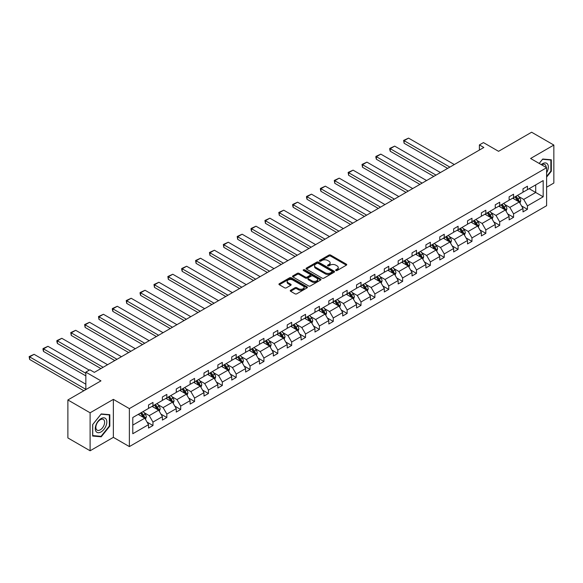 <?xml version="1.0" encoding="UTF-8"?>
<svg xmlns="http://www.w3.org/2000/svg" width="583" height="583" viewBox="0 0 583 583"><rect width="100%" height="100%" fill="white"/><g stroke="black" fill="none" stroke-linecap="round" stroke-linejoin="round"><path stroke-width="0.87" d="M335.874 270.519A0.867 0.496 0 0 0 337.098 270.519L346.368 265.17A1.232 0.714 0 0 0 346.732 264.66A1.232 0.714 0 0 0 346.368 264.157L330.663 255.092A1.232 0.714 0 0 0 328.914 255.092L319.644 260.441A0.867 0.496 0 0 0 319.389 260.798A0.867 0.496 0 0 0 319.644 261.148A0.867 0.496 0 0 0 320.869 261.148L322.064 260.455A3.95 2.281 0 0 1 327.653 260.455L328.958 261.213A3.95 2.281 0 0 1 330.116 262.824A3.95 2.281 0 0 1 328.958 264.434L327.763 265.127A0.867 0.496 0 0 0 327.508 265.484A0.867 0.496 0 0 0 327.763 265.833A0.867 0.496 0 0 0 328.98 265.833L330.182 265.141A3.95 2.281 0 0 1 335.764 265.141L337.076 265.899A3.95 2.281 0 0 1 338.235 267.51A3.95 2.281 0 0 1 337.076 269.12L335.874 269.812A0.867 0.496 0 0 0 335.626 270.169A0.867 0.496 0 0 0 335.874 270.519L335.874 269.812M546.606 187.223L553.85 183.04L553.85 145.058L531.623 132.224L498.552 151.318L483.438 142.595L479.394 144.927L479.394 150.064M90.11 450.776L113.364 437.352L113.364 399.37L90.11 412.793L90.11 450.776L67.883 437.942L67.883 399.96L100.961 380.867L85.847 372.136L85.847 389.59M90.11 412.793L67.883 399.96M290.604 290.261A1.232 0.714 0 0 0 290.247 290.764A1.232 0.714 0 0 0 290.604 291.267L295.013 293.81A1.232 0.714 0 0 0 296.762 293.81L307.059 287.864A1.232 0.714 0 0 0 307.416 287.361A1.232 0.714 0 0 0 307.059 286.858L291.347 277.792A1.232 0.714 0 0 0 289.605 277.792L279.308 283.732A1.232 0.714 0 0 0 278.944 284.234A1.232 0.714 0 0 0 279.308 284.744L284.628 287.813A1.232 0.714 0 0 0 286.377 287.813L290.779 285.269A1.232 0.714 0 0 0 291.143 284.766A1.232 0.714 0 0 0 290.779 284.264L288.14 282.74A3.301 1.909 0 0 1 287.171 281.392A3.301 1.909 0 0 1 289.212 279.629A3.301 1.909 0 0 1 292.812 280.044L303.153 286.013A3.301 1.909 0 0 1 304.115 287.361A3.301 1.909 0 0 1 302.081 289.124A3.301 1.909 0 0 1 298.481 288.709L296.762 287.718A1.232 0.714 0 0 0 295.013 287.718L290.604 290.261L290.604 291.267M85.847 372.136L89.891 369.804L94.337 372.369L483.839 147.492L479.394 144.927M113.364 399.37L129.368 408.61L546.606 167.715L546.606 205.704L129.368 446.593L129.368 408.61M553.85 145.058L530.603 158.481L546.606 167.715M322.151 278.142A1.232 0.714 0 0 0 323.9 278.142L334.197 272.195A1.232 0.714 0 0 0 334.555 271.693A1.232 0.714 0 0 0 334.197 271.19L318.486 262.117A1.232 0.714 0 0 0 316.744 262.117L306.447 268.063A1.232 0.714 0 0 0 306.082 268.566A1.232 0.714 0 0 0 306.447 269.069L322.151 278.142M303.779 270.709A0.867 0.496 0 0 1 304.654 270.833L320.606 280.037L310.331 285.976A1.232 0.714 0 0 1 308.582 285.976L292.877 276.91L297.279 274.382L297.279 273.354L292.877 275.897A1.232 0.714 0 0 0 292.513 276.4A1.232 0.714 0 0 0 292.877 276.91L292.877 275.897M297.279 274.382A1.232 0.714 0 0 1 299.028 274.382L299.028 273.354A1.232 0.714 0 0 0 297.279 273.354M299.028 273.354L305.397 277.034A1.232 0.714 0 0 0 307.146 277.034L310.069 275.344A1.232 0.714 0 0 0 310.426 274.841A1.232 0.714 0 0 0 310.069 274.338L303.437 270.505A0.867 0.496 0 0 1 303.182 270.155A0.867 0.496 0 0 1 303.714 269.696A0.867 0.496 0 0 1 304.654 269.805L320.628 279.024A1.232 0.714 0 0 1 320.985 279.527A1.232 0.714 0 0 1 320.628 280.029L320.628 279.024M132.786 417.515L148.527 408.428L148.527 404.988L152.972 402.423L152.972 405.863L162.395 400.419L162.395 396.979L166.84 394.414L166.84 397.854L176.263 392.417L176.263 388.978L180.708 386.405L180.708 389.845L190.131 384.408L190.131 380.969L194.576 378.403L194.576 381.843L203.999 376.399L203.999 372.96L208.444 370.394L208.444 373.834L217.874 368.39L217.874 364.951L222.32 362.386L222.32 365.825L231.743 360.381L231.743 356.942L236.188 354.377L236.188 357.816L245.611 352.38L245.611 348.94L250.056 346.375L250.056 349.807L259.479 344.371L259.479 340.931L263.924 338.366L263.924 341.806L273.347 336.362L273.347 332.922L277.792 330.357L277.792 333.797L287.222 328.353L287.222 324.913L291.668 322.348L291.668 325.788L301.09 320.344L301.09 316.912L305.536 314.339L305.536 317.779L314.958 312.342L314.958 308.903L319.404 306.337L319.404 309.77L328.827 304.333L328.827 300.894L333.272 298.328L333.272 301.768L342.695 296.324L342.695 292.885L347.14 290.319L347.14 293.759L356.563 288.315L356.563 284.876L361.008 282.31L361.008 285.75L370.438 280.306L370.438 276.874L374.884 274.301L374.884 277.741L384.306 272.305L384.306 268.865L388.752 266.3L388.752 269.74L398.174 264.296L398.174 260.856L402.62 258.291L402.62 261.731L412.043 256.287L412.043 252.847L416.488 250.282L416.488 253.722L425.911 248.278L425.911 244.838L430.356 242.273L430.356 245.713L439.786 240.276L439.786 236.836L444.231 234.264L444.231 237.704L453.654 232.267L453.654 228.828L458.1 226.262L458.1 229.702L467.522 224.258L467.522 220.819L471.968 218.253L471.968 221.693L481.39 216.249L481.39 212.81L485.836 210.244L485.836 213.684L495.259 208.24L495.259 204.801L499.704 202.235L499.704 205.675L509.127 200.239L509.127 196.799L513.572 194.226L513.572 197.666L523.002 192.23L523.002 188.79L527.447 186.225L527.447 189.664L543.181 180.577L543.181 196.799L527.447 205.879L527.447 209.319L523.002 211.891L523.002 208.452L513.572 213.888L513.572 217.328L509.127 219.893L509.127 216.453L499.704 221.897L499.704 225.337L495.259 227.902L495.259 224.462L485.836 229.906L485.836 233.346L481.39 235.911L481.39 232.471L471.968 237.915L471.968 241.347L467.522 243.92L467.522 240.48L458.1 245.917L458.1 249.356L453.654 251.922L453.654 248.489L444.231 253.926L444.231 257.365L439.786 259.931L439.786 256.491L430.356 261.935L430.356 265.374L425.911 267.94L425.911 264.5L416.488 269.944L416.488 273.383L412.043 275.948L412.043 272.509L402.62 277.953L402.62 281.385L398.174 283.957L398.174 280.518L388.752 285.954L388.752 289.394L384.306 291.959L384.306 288.519L374.884 293.963L374.884 297.403L370.438 299.968L370.438 296.528L361.008 301.972L361.008 305.412L356.563 307.977L356.563 304.537L347.14 309.981L347.14 313.421L342.695 315.986L342.695 312.546L333.272 317.983L333.272 321.422L328.827 323.995L328.827 320.555L319.404 325.992L319.404 329.431L314.958 331.997L314.958 328.557L305.536 334.001L305.536 337.44L301.09 340.006L301.09 336.566L291.668 342.01L291.668 345.449L287.222 348.015L287.222 344.575L277.792 350.019L277.792 353.458L273.347 356.024L273.347 352.584L263.924 358.02L263.924 361.46L259.479 364.032L259.479 360.593L250.056 366.029L250.056 369.469L245.611 372.034L245.611 368.594L236.188 374.038L236.188 377.478L231.743 380.043L231.743 376.603L222.32 382.047L222.32 385.487L217.874 388.052L217.874 384.612L208.444 390.056L208.444 393.496L203.999 396.061L203.999 392.621L194.576 398.058L194.576 401.498L190.131 404.063L190.131 400.63L180.708 406.067L180.708 409.506L176.263 412.072L176.263 408.632L166.84 414.076L166.84 417.515L162.395 420.081L162.395 416.641L152.972 422.085L152.972 425.524L148.527 428.09L148.527 424.65L132.786 433.737L132.786 417.515M152.083 406.373L158.663 410.177L149.233 415.613L144.088 412.647M149.233 415.613L152.972 422.085M158.663 410.177L162.395 416.641M148.527 407.604L149.233 408.02L152.972 405.863M165.951 398.371L172.532 402.168L163.109 407.604L157.957 404.638M163.109 407.604L166.84 414.076M172.532 402.168L176.263 408.632M162.395 399.603L163.109 400.011L166.84 397.854M179.819 390.362L186.4 394.159L176.977 399.603L171.832 396.629M176.977 399.603L180.708 406.067M186.4 394.159L190.131 400.63M176.263 391.594L176.977 392.002L180.708 389.845M193.687 382.353L200.268 386.15L190.845 391.594L185.7 388.621M190.845 391.594L194.576 398.058M200.268 386.15L203.999 392.621M190.131 383.585L190.845 383.993L194.576 381.843M207.555 374.344L214.136 378.141L204.713 383.585L199.568 380.612M204.713 383.585L208.444 390.056M214.136 378.141L217.874 384.612M203.999 375.576L204.713 375.991L208.444 373.834M221.431 366.335L228.004 370.139L218.581 375.576L213.436 372.61M218.581 375.576L222.32 382.047M228.004 370.139L231.743 376.603M217.874 367.574L218.581 367.982L222.32 365.825M235.299 358.334L241.879 362.13L232.449 367.574L227.304 364.601M232.449 367.574L236.188 374.038M241.879 362.13L245.611 368.594M231.743 359.565L232.449 359.973L236.188 357.816M249.167 350.325L255.748 354.121L246.325 359.565L241.18 356.592M246.325 359.565L250.056 366.029M255.748 354.121L259.479 360.593M245.611 351.556L246.325 351.964L250.056 349.807M263.035 342.316L269.616 346.113L260.193 351.556L255.048 348.583M260.193 351.556L263.924 358.02M269.616 346.113L273.347 352.584M259.479 343.547L260.193 343.955L263.924 341.806M276.903 334.307L283.484 338.111L274.061 343.547L268.916 340.574M274.061 343.547L277.792 350.019M283.484 338.111L287.222 344.575M273.347 335.538L274.061 335.954L277.792 333.797M290.779 326.305L297.352 330.102L287.929 335.538L282.784 332.572M287.929 335.538L291.668 342.01M297.352 330.102L301.09 336.566M287.222 327.537L287.929 327.945L291.668 325.788M304.647 318.296L311.227 322.093L301.797 327.537L296.652 324.563M301.797 327.537L305.536 334.001M311.227 322.093L314.958 328.557M301.09 319.528L301.797 319.936L305.536 317.779M318.515 310.287L325.095 314.084L315.673 319.528L310.52 316.554M315.673 319.528L319.404 325.992M325.095 314.084L328.827 320.555M314.958 311.519L315.673 311.927L319.404 309.77M332.383 302.278L338.963 306.075L329.541 311.519L324.396 308.545M329.541 311.519L333.272 317.983M338.963 306.075L342.695 312.546M328.827 303.51L329.541 303.925L333.272 301.768M346.251 294.269L352.832 298.073L343.409 303.51L338.264 300.544M343.409 303.51L347.14 309.981M352.832 298.073L356.563 304.537M342.695 295.501L343.409 295.916L347.14 293.759M360.119 286.268L366.7 290.064L357.277 295.501L352.132 292.535M357.277 295.501L361.008 301.972M366.7 290.064L370.438 296.528M356.563 287.499L357.277 287.907L361.008 285.75M373.995 278.259L380.568 282.055L371.145 287.499L366 284.526M371.145 287.499L374.884 293.963M380.568 282.055L384.306 288.519M370.438 279.49L371.145 279.898L374.884 277.741M387.863 270.25L394.443 274.046L385.013 279.49L379.868 276.517M385.013 279.49L388.752 285.954M394.443 274.046L398.174 280.518M384.306 271.481L385.013 271.889L388.752 269.74M401.731 262.241L408.311 266.037L398.889 271.481L393.736 268.508M398.889 271.481L402.62 277.953M408.311 266.037L412.043 272.509M398.174 263.472L398.889 263.888L402.62 261.731M415.599 254.232L422.179 258.036L412.757 263.472L407.612 260.506M412.757 263.472L416.488 269.944M422.179 258.036L425.911 264.5M412.043 255.463L412.757 255.879L416.488 253.722M429.467 246.23L436.048 250.027L426.625 255.463L421.48 252.497M426.625 255.463L430.356 261.935M436.048 250.027L439.786 256.491M425.911 247.462L426.625 247.87L430.356 245.713M443.342 238.221L449.916 242.018L440.493 247.462L435.348 244.488M440.493 247.462L444.231 253.926M449.916 242.018L453.654 248.489M439.786 239.453L440.493 239.861L444.231 237.704M457.21 230.212L463.791 234.009L454.361 239.453L449.216 236.479M454.361 239.453L458.1 245.917M463.791 234.009L467.522 240.48M453.654 231.444L454.361 231.852L458.1 229.702M471.079 222.203L477.659 226L468.236 231.444L463.084 228.47M468.236 231.444L471.968 237.915M477.659 226L481.39 232.471M467.522 223.435L468.236 223.85L471.968 221.693M484.947 214.194L491.527 217.998L482.105 223.435L476.96 220.469M482.105 223.435L485.836 229.906M491.527 217.998L495.259 224.462M481.39 215.426L482.105 215.841L485.836 213.684M498.815 206.193L505.395 209.989L495.973 215.426L490.828 212.46M495.973 215.426L499.704 221.897M505.395 209.989L509.127 216.453M495.259 207.424L495.973 207.832L499.704 205.675M512.683 198.184L519.264 201.98L509.841 207.424L504.696 204.451M509.841 207.424L513.572 213.888M519.264 201.98L523.002 208.452M509.127 199.415L509.841 199.823L513.572 197.666M529.131 188.688L535.711 192.485L523.709 199.415L518.564 196.442M523.709 199.415L527.447 205.879M543.181 196.799L535.711 192.485L535.711 184.891L543.181 180.577M113.364 437.352L129.368 446.593M523.002 191.406L523.709 191.814L527.447 189.664M132.786 425.109L144.788 418.179L138.215 414.382M144.788 418.179L148.527 424.65M521.53 205.908L527.447 209.319M507.662 213.917L513.572 217.328M493.794 221.926L499.704 225.337M479.926 229.928L485.836 233.346M466.057 237.937L471.968 241.347M452.182 245.946L458.1 249.356M438.314 253.955L444.231 257.365M424.446 261.956L430.356 265.374M410.578 269.965L416.488 273.383M396.71 277.974L402.62 281.385M382.842 285.983L388.752 289.394M368.966 293.992L374.884 297.403M355.098 301.994L361.008 305.412M341.23 310.003L347.14 313.421M327.362 318.012L333.272 321.422M313.494 326.021L319.404 329.431M299.618 334.03L305.536 337.44M285.75 342.032L291.668 345.449M271.882 350.04L277.792 353.458M258.014 358.049L263.924 361.46M244.146 366.058L250.056 369.469M230.278 374.067L236.188 377.478M216.402 382.069L222.32 385.487M202.534 390.078L208.444 393.496M188.666 398.087L194.576 401.498M174.798 406.096L180.708 409.506M160.93 414.105L166.84 417.515M147.054 422.107L152.972 425.524M546.606 177.094L551.314 171.234L551.314 159.793L542.737 159.028L539.188 163.437M109.808 426.137L109.808 414.695L101.223 413.93L92.646 424.599L92.646 436.04L101.223 436.805L109.808 426.137L109.364 425.874M336.223 270.643L337.076 270.148A3.95 2.281 0 0 0 338.235 268.537L338.235 267.51M330.116 262.824L330.116 263.851A3.95 2.281 0 0 1 328.958 265.462L328.105 265.957M346.353 265.178L330.663 256.119A1.232 0.714 0 0 0 328.914 256.119L319.987 261.271M334.183 272.203L318.486 263.144A1.232 0.714 0 0 0 316.744 263.144L306.461 269.084M332.011 272.042A0.867 0.496 0 0 0 332.266 271.693A0.867 0.496 0 0 0 332.011 271.343L318.223 263.378A0.867 0.496 0 0 0 317.006 263.378L315.738 264.106A3.95 2.281 0 0 0 314.58 265.724A3.95 2.281 0 0 0 315.738 267.335L325.161 272.778A3.95 2.281 0 0 0 330.75 272.778L332.011 272.042L332.011 273.07A0.867 0.496 0 0 0 332.266 272.72L332.266 271.693M314.58 265.724L314.58 266.752A3.95 2.281 0 0 0 315.738 268.362L315.738 267.335M332.011 273.07L330.75 273.799A3.95 2.281 0 0 1 325.161 273.799L315.738 268.362M299.028 274.382L305.397 278.062A1.232 0.714 0 0 0 307.146 278.062L310.069 276.371A1.232 0.714 0 0 0 310.426 275.868L310.426 274.841M312.007 280.853A3.301 1.909 0 0 0 315.607 281.261A3.301 1.909 0 0 0 317.648 279.505A3.301 1.909 0 0 0 316.678 278.157L313.035 276.05A1.232 0.714 0 0 0 311.286 276.05L308.363 277.741A1.232 0.714 0 0 0 308.006 278.244A1.232 0.714 0 0 0 308.363 278.747L312.007 280.853L312.007 281.873A3.301 1.909 0 0 0 315.607 282.289A3.301 1.909 0 0 0 317.648 280.525L317.648 279.505M308.006 278.244L308.006 279.272A1.232 0.714 0 0 0 308.363 279.774L308.363 278.747M312.007 281.873L308.363 279.774M304.115 287.361L304.115 288.388A3.301 1.909 0 0 1 302.081 290.152A3.301 1.909 0 0 1 298.481 289.736L296.762 288.738A1.232 0.714 0 0 0 295.013 288.738L290.625 291.274M287.171 281.392L287.171 282.42A3.301 1.909 0 0 0 288.14 283.768L288.14 282.74M290.779 284.264L290.779 285.269L288.14 283.768M307.037 287.878L291.347 278.812A1.232 0.714 0 0 0 289.605 278.812L279.323 284.752M550.869 170.972L551.314 171.234M100.32 436.281L101.223 436.805M519.941 203.154L520.757 200.792A3.33 1.924 -120 0 0 519.693 197.95L517.697 195.29M449.872 167.102L404.114 140.685L408.559 138.12L454.317 164.537M514.119 199.007L513.251 197.856M404.114 143.25L403.625 140.401L404.114 140.685L404.114 143.25L447.649 168.385M518.775 201.696L518.957 200.931A3.33 1.924 -120 0 0 518.003 198.927L516.013 196.267M515.175 196.748L517.369 199.678A1.698 0.977 60 0 1 517.682 200.195L518.957 200.931M514.942 196.879L516.939 199.546A3.33 1.924 60 0 1 517.77 201.12M403.625 140.401L408.559 138.12M506.073 211.155L506.889 208.794A3.33 1.924 -120 0 0 505.825 205.959L503.829 203.292M436.004 175.111L390.246 148.687L394.691 146.122L440.449 172.546M500.25 207.016L499.383 205.865M390.246 151.259L389.757 149.437L389.757 148.41L390.246 148.687L390.246 151.259L433.781 176.394M504.907 209.705L505.089 208.94A3.33 1.924 -120 0 0 504.135 206.936L502.138 204.269M501.307 204.75L503.501 207.686A1.698 0.977 60 0 1 503.814 208.204L505.089 208.94M501.074 204.888L503.071 207.548A3.33 1.924 60 0 1 503.901 209.122M389.757 148.41L394.691 146.122M492.205 219.164L493.021 216.803A3.33 1.924 -120 0 0 491.957 213.968L489.96 211.301M422.136 183.12L376.378 156.696L380.823 154.131L426.581 180.548M486.382 215.025L485.515 213.866M376.378 159.261L375.889 157.439L375.889 156.419L376.378 156.696L376.378 159.261L419.913 184.403M491.032 217.714L491.221 216.949A3.33 1.924 -120 0 0 490.267 214.945L488.27 212.278M487.439 212.759L489.633 215.695A1.698 0.977 60 0 1 489.939 216.206L491.221 216.949M487.206 212.897L489.203 215.557A3.33 1.924 60 0 1 490.033 217.131M375.889 156.419L380.823 154.131M546.606 172.794A8.169 4.715 120 0 0 547.561 170.812A8.169 4.715 120 0 0 547.197 163.706A8.169 4.715 120 0 0 541.243 164.625M546.125 167.438A6.187 3.571 120 0 0 544.843 164.537A6.187 3.571 120 0 0 541.687 164.88M539.209 163.444L542.562 159.276L550.869 160.019L550.869 171.103L546.606 176.416M550.323 159.706L550.869 160.019M106.055 425.714A8.169 4.715 120 0 0 103.942 417.822A8.169 4.715 120 0 0 96.042 424.818A8.169 4.715 120 0 0 98.163 432.71A8.169 4.715 120 0 0 106.055 425.714M104.029 425.138A6.187 3.571 120 0 0 103.329 419.439A6.187 3.571 120 0 0 96.45 424.46A6.187 3.571 120 0 0 97.142 430.159A6.187 3.571 120 0 0 104.029 425.138M92.733 435.603L92.733 424.526L101.048 414.185L109.364 414.921L109.364 426.005L101.048 436.346L92.646 435.552M108.81 414.608L109.364 414.921M478.33 227.173L479.153 224.812A3.33 1.924 -120 0 0 478.089 221.977L476.092 219.31M408.268 191.122L362.502 164.705L366.947 162.14L412.713 188.557M472.514 223.034L471.647 221.875M362.502 167.27L362.014 164.421L362.502 164.705L362.502 167.27L406.045 192.405M477.164 225.716L477.353 224.958A3.33 1.924 -120 0 0 476.398 222.954L474.402 220.287M473.564 220.768L475.764 223.697A1.698 0.977 60 0 1 476.071 224.215L477.353 224.958M473.338 220.899L475.334 223.566A3.33 1.924 60 0 1 476.158 225.14M362.014 164.421L366.947 162.14M464.462 235.182L465.278 232.821A3.33 1.924 -120 0 0 464.221 229.979L462.224 227.319M394.392 199.131L348.634 172.714L353.079 170.149L398.838 196.566M458.639 231.043L457.779 229.884M348.634 175.279L348.146 172.43L348.634 172.714L348.634 175.279L392.17 200.414M463.296 233.725L463.485 232.96A3.33 1.924 -120 0 0 462.53 230.955L460.534 228.296M459.695 228.776L461.896 231.706A1.698 0.977 60 0 1 462.202 232.223L463.485 232.96M459.462 228.908L461.459 231.575A3.33 1.924 60 0 1 462.29 233.149M348.146 172.43L353.079 170.149M450.593 243.191L451.41 240.83A3.33 1.924 -120 0 0 450.346 237.988L448.349 235.328M380.524 207.14L334.766 180.723L339.211 178.15L384.969 204.575M444.771 239.045L443.903 237.893M334.766 183.288L334.278 180.439L334.766 180.723L334.766 183.288L378.301 208.423M449.427 241.734L449.61 240.968A3.33 1.924 -120 0 0 448.662 238.964L446.665 236.297M445.827 236.785L448.028 239.715A1.698 0.977 60 0 1 448.334 240.232L449.61 240.968M445.594 236.917L447.591 239.584A3.33 1.924 60 0 1 448.422 241.158M334.278 180.439L339.211 178.15M436.725 251.193L437.541 248.832A3.33 1.924 -120 0 0 436.478 245.997L434.481 243.33M366.656 215.149L320.898 188.724L325.343 186.159L371.101 212.584M430.903 247.054L430.035 245.902M320.898 191.297L320.41 189.475L320.41 188.447L320.898 188.724L320.898 191.297L364.433 216.431M435.559 249.743L435.741 248.977A3.33 1.924 -120 0 0 434.787 246.973L432.79 244.306M431.959 244.787L434.153 247.724A1.698 0.977 60 0 1 434.466 248.241L435.741 248.977M431.726 244.926L433.723 247.586A3.33 1.924 60 0 1 434.554 249.16M320.41 188.447L325.343 186.159M422.857 259.202L423.673 256.841A3.33 1.924 -120 0 0 422.609 254.006L420.613 251.339M352.788 223.158L307.03 196.733L311.475 194.168L357.233 220.585M417.034 255.062L416.167 253.904M307.03 199.299L306.541 197.477L306.541 196.456L307.03 196.733L307.03 199.299L350.565 224.44M421.684 257.752L421.873 256.986A3.33 1.924 -120 0 0 420.919 254.982L418.922 252.315M418.091 252.796L420.285 255.733A1.698 0.977 60 0 1 420.598 256.243L421.873 256.986M417.858 252.935L419.855 255.594A3.33 1.924 60 0 1 420.686 257.169M306.541 196.456L311.475 194.168M408.989 267.211L409.805 264.85A3.33 1.924 -120 0 0 408.741 262.015L406.745 259.348M338.92 231.16L293.162 204.742L297.607 202.177L343.365 228.594M403.166 263.071L402.299 261.913M293.162 207.308L292.666 205.486L292.666 204.458L293.162 204.742L293.162 207.308L336.697 232.442M407.816 265.753L408.005 264.988A3.33 1.924 -120 0 0 407.051 262.984L405.054 260.324M404.223 260.805L406.417 263.735A1.698 0.977 60 0 1 406.723 264.252L408.005 264.988M403.99 260.936L405.987 263.603A3.33 1.924 60 0 1 406.817 265.178M292.666 204.458L297.607 202.177M395.114 275.22L395.937 272.859A3.33 1.924 -120 0 0 394.873 270.016L392.876 267.357M325.052 239.168L279.286 212.751L283.732 210.186L329.497 236.603M389.291 271.08L388.431 269.922M279.286 215.316L278.798 212.467L279.286 212.751L279.286 215.316L322.829 240.451M393.948 273.762L394.137 272.997A3.33 1.924 -120 0 0 393.182 270.993L391.186 268.333M390.348 268.814L392.548 271.744A1.698 0.977 60 0 1 392.855 272.261L394.137 272.997M390.122 268.945L392.111 271.612A3.33 1.924 60 0 1 392.942 273.187M278.798 212.467L283.732 210.186M381.246 283.229L382.062 280.868A3.33 1.924 -120 0 0 380.998 278.025L379.008 275.365M311.176 247.177L265.418 220.76L269.863 218.188L315.622 244.612M375.423 279.082L374.563 277.931M265.418 223.325L264.93 220.476L265.418 220.76L265.418 223.325L308.954 248.46M380.08 281.771L380.269 281.006A3.33 1.924 -120 0 0 379.314 279.002L377.318 276.335M376.48 276.823L378.68 279.753A1.698 0.977 60 0 1 378.986 280.27L380.269 281.006M376.246 276.954L378.243 279.621A3.33 1.924 60 0 1 379.074 281.188M264.93 220.476L269.863 218.188M367.377 291.23L368.194 288.869A3.33 1.924 -120 0 0 367.13 286.034L365.133 283.367M297.308 255.186L251.55 228.762L255.995 226.197L301.754 252.621M361.555 287.091L360.688 285.94M251.55 231.334L251.062 229.513L251.062 228.485L251.55 228.762L251.55 231.334L295.085 256.469M366.211 289.78L366.394 289.015A3.33 1.924 -120 0 0 365.439 287.011L363.449 284.344M362.611 284.825L364.805 287.762A1.698 0.977 60 0 1 365.118 288.272L366.394 289.015M362.378 284.963L364.375 287.623A3.33 1.924 60 0 1 365.206 289.197M251.062 228.485L255.995 226.197M353.509 299.239L354.326 296.878A3.33 1.924 -120 0 0 353.262 294.043L351.265 291.376M283.44 263.188L237.682 236.771L242.127 234.206L287.885 260.623M347.687 295.1L346.819 293.941M237.682 239.336L237.194 236.487L237.682 236.771L237.682 239.336L281.217 264.478M352.343 297.789L352.526 297.024A3.33 1.924 -120 0 0 351.571 295.02L349.574 292.353M348.743 292.834L350.937 295.77A1.698 0.977 60 0 1 351.25 296.281L352.526 297.024M348.51 292.972L350.507 295.632A3.33 1.924 60 0 1 351.338 297.206M237.194 236.487L242.127 234.206M339.641 307.248L340.457 304.887A3.33 1.924 -120 0 0 339.393 302.052L337.397 299.385M269.572 271.197L223.814 244.78L228.259 242.215L274.017 268.632M333.819 303.109L332.951 301.95M223.814 247.345L223.325 244.496L223.814 244.78L223.814 247.345L267.349 272.48M338.468 305.791L338.657 305.026A3.33 1.924 -120 0 0 337.703 303.022L335.706 300.362M334.875 300.843L337.069 303.772A1.698 0.977 60 0 1 337.375 304.29L338.657 305.026M334.642 300.974L336.639 303.641A3.33 1.924 60 0 1 337.47 305.215M223.325 244.496L228.259 242.215M325.766 315.257L326.589 312.896A3.33 1.924 -120 0 0 325.525 310.054L323.529 307.394M255.704 279.206L209.938 252.789L214.384 250.224L260.149 276.641M319.95 311.111L319.083 309.959M209.938 255.354L209.45 252.505L209.938 252.789L209.938 255.354L253.481 280.489M324.6 313.8L324.789 313.035A3.33 1.924 -120 0 0 323.835 311.031L321.838 308.371M321 308.852L323.201 311.781A1.698 0.977 60 0 1 323.507 312.299L324.789 313.035M320.774 308.983L322.771 311.65A3.33 1.924 60 0 1 323.594 313.224M209.45 252.505L214.384 250.224M311.898 323.266L312.714 320.905A3.33 1.924 -120 0 0 311.657 318.063L309.66 315.403M241.828 287.215L196.07 260.798L200.516 258.225L246.274 284.65M306.075 319.12L305.215 317.968M196.07 263.363L195.582 260.514L196.07 260.798L196.07 263.363L239.606 288.498M310.732 321.809L310.921 321.044A3.33 1.924 -120 0 0 309.967 319.039L307.97 316.372M307.132 316.861L309.333 319.79A1.698 0.977 60 0 1 309.639 320.307L310.921 321.044M306.898 316.992L308.895 319.659A3.33 1.924 60 0 1 309.726 321.226M195.582 260.514L200.516 258.225M298.03 331.268L298.846 328.907A3.33 1.924 -120 0 0 297.782 326.072L295.785 323.405M227.96 295.224L182.202 268.799L186.647 266.234L232.406 292.651M292.207 327.129L291.34 325.977M182.202 271.372L181.714 269.55L181.714 268.523L182.202 268.799L182.202 271.372L225.738 296.507M296.864 329.818L297.046 329.052A3.33 1.924 -120 0 0 296.098 327.048L294.102 324.381M293.264 324.862L295.464 327.799A1.698 0.977 60 0 1 295.77 328.309L297.046 329.052M293.03 325.001L295.027 327.661A3.33 1.924 60 0 1 295.858 329.235M181.714 268.523L186.647 266.234M284.161 339.277L284.978 336.916A3.33 1.924 -120 0 0 283.914 334.081L281.917 331.414M214.092 303.226L168.334 276.808L172.779 274.243L218.538 300.66M278.339 335.138L277.472 333.979M168.334 279.374L167.846 276.524L168.334 276.808L168.334 279.374L211.869 304.515M282.995 337.827L283.178 337.061A3.33 1.924 -120 0 0 282.223 335.057L280.226 332.39M279.395 332.871L281.589 335.801A1.698 0.977 60 0 1 281.902 336.318L283.178 337.061M279.162 333.002L281.159 335.67A3.33 1.924 60 0 1 281.99 337.244M167.846 276.524L172.779 274.243M270.293 347.286L271.11 344.925A3.33 1.924 -120 0 0 270.046 342.09L268.049 339.423M200.224 311.235L154.466 284.817L158.911 282.252L204.669 308.669M264.471 343.147L263.603 341.988M154.466 287.383L153.978 284.533L154.466 284.817L154.466 287.383L198.001 312.517M269.12 345.828L269.31 345.063A3.33 1.924 -120 0 0 268.355 343.059L266.358 340.399M265.527 340.88L267.721 343.81A1.698 0.977 60 0 1 268.034 344.327L269.31 345.063M265.294 341.011L267.291 343.679A3.33 1.924 60 0 1 268.122 345.253M153.978 284.533L158.911 282.252M256.425 355.295L257.241 352.934A3.33 1.924 -120 0 0 256.177 350.091L254.181 347.432M186.356 319.244L140.598 292.826L145.043 290.261L190.801 316.678M250.603 351.148L249.735 349.997M140.598 295.392L140.102 293.57L140.102 292.542L140.598 292.826L140.598 295.392L184.133 320.526M255.252 353.837L255.441 353.072A3.33 1.924 -120 0 0 254.487 351.068L252.49 348.408M251.659 348.889L253.853 351.819A1.698 0.977 60 0 1 254.159 352.336L255.441 353.072M251.426 349.02L253.423 351.687A3.33 1.924 60 0 1 254.254 353.262M140.102 292.542L145.043 290.261M242.55 363.304L243.373 360.935A3.33 1.924 -120 0 0 242.309 358.1L240.313 355.441M172.488 327.252L126.722 300.835L131.168 298.263L176.933 324.687M236.734 359.157L235.867 358.006M126.722 303.4L126.234 300.551L126.722 300.835L126.722 303.4L170.265 328.535M241.384 361.846L241.573 361.081A3.33 1.924 -120 0 0 240.619 359.077L238.622 356.41M237.784 356.891L239.985 359.828A1.698 0.977 60 0 1 240.291 360.345L241.573 361.081M237.558 357.029L239.547 359.689A3.33 1.924 60 0 1 240.378 361.263M126.234 300.551L131.168 298.263M228.682 371.305L229.498 368.944A3.33 1.924 -120 0 0 228.434 366.109L226.444 363.442M158.612 335.261L112.854 308.837L117.3 306.272L163.058 332.689M222.859 367.166L221.999 366.007M112.854 311.409L112.366 309.58L112.366 308.56L112.854 308.837L112.854 311.409L156.39 336.544M227.516 369.855L227.705 369.09A3.33 1.924 -120 0 0 226.751 367.086L224.754 364.419M223.916 364.9L226.117 367.837A1.698 0.977 60 0 1 226.423 368.347L227.705 369.09M223.683 365.038L225.679 367.698A3.33 1.924 60 0 1 226.51 369.272M112.366 308.56L117.3 306.272M214.814 379.314L215.63 376.953A3.33 1.924 -120 0 0 214.566 374.118L212.569 371.451M144.744 343.263L98.986 316.846L103.431 314.281L149.19 340.698M208.991 375.175L208.124 374.016M98.986 319.411L98.498 316.562L98.986 316.846L98.986 319.411L142.522 344.546M213.648 377.864L213.83 377.099A3.33 1.924 -120 0 0 212.875 375.095L210.886 372.428M210.048 372.909L212.241 375.838A1.698 0.977 60 0 1 212.555 376.356L213.83 377.099M209.814 373.04L211.811 375.707A3.33 1.924 60 0 1 212.642 377.281M98.498 316.562L103.431 314.281M200.946 387.323L201.762 384.962A3.33 1.924 -120 0 0 200.698 382.127L198.701 379.46M130.876 351.272L85.118 324.855L89.563 322.29L135.322 348.707M195.123 383.184L194.256 382.025M85.118 327.42L84.63 324.571L85.118 324.855L85.118 327.42L128.654 352.555M199.78 385.866L199.962 385.101A3.33 1.924 -120 0 0 199.007 383.097L197.01 380.437M196.179 380.918L198.373 383.847A1.698 0.977 60 0 1 198.686 384.365L199.962 385.101M195.946 381.049L197.943 383.716A3.33 1.924 60 0 1 198.774 385.29M84.63 324.571L89.563 322.29M187.077 395.332L187.894 392.971A3.33 1.924 -120 0 0 186.83 390.129L184.833 387.469M117.008 359.281L71.25 332.864L75.695 330.299L121.453 356.716M181.255 391.186L180.387 390.034M71.25 335.429L70.762 332.58L71.25 332.864L71.25 335.429L114.785 360.564M185.904 393.875L186.094 393.11A3.33 1.924 -120 0 0 185.139 391.106L183.142 388.446M182.311 388.927L184.505 391.856A1.698 0.977 60 0 1 184.811 392.374L186.094 393.11M182.078 389.058L184.075 391.725A3.33 1.924 60 0 1 184.906 393.299M70.762 332.58L75.695 330.299M173.202 403.334L174.026 400.973A3.33 1.924 -120 0 0 172.962 398.138L170.965 395.471M103.14 367.29L57.374 340.866L61.82 338.3L107.585 364.725M167.387 399.195L166.519 398.043M57.374 343.438L56.886 341.616L56.886 340.589L57.374 340.866L57.374 343.438L100.917 368.573M172.036 401.884L172.225 401.119A3.33 1.924 -120 0 0 171.271 399.115L169.274 396.447M168.436 396.928L170.637 399.865A1.698 0.977 60 0 1 170.943 400.383L172.225 401.119M168.21 397.067L170.207 399.727A3.33 1.924 60 0 1 171.03 401.301M56.886 340.589L61.82 338.3M159.334 411.343L160.15 408.982A3.33 1.924 -120 0 0 159.093 406.147L157.097 403.48M85.847 373.317L43.506 348.874L47.952 346.309L89.272 370.161M153.511 407.204L152.651 406.045M43.506 351.44L43.018 349.618L43.018 348.598L43.506 348.874L43.506 351.44L85.847 375.889M158.168 409.893L158.357 409.128A3.33 1.924 -120 0 0 157.403 407.123L155.406 404.456M154.568 404.937L156.769 407.874A1.698 0.977 60 0 1 157.075 408.384L158.357 409.128M154.335 405.076L156.331 407.736A3.33 1.924 60 0 1 157.162 409.31M43.018 348.598L47.952 346.309M145.466 419.352L146.282 416.991A3.33 1.924 -120 0 0 145.218 414.156L143.221 411.489M85.847 389.335L29.638 356.883L34.084 354.318L85.847 384.204M139.643 415.213L138.776 414.054M29.638 359.449L29.15 356.599L29.638 356.883L29.638 359.449L83.843 390.748M144.3 417.894L144.482 417.137A3.33 1.924 -120 0 0 143.535 415.132L141.538 412.465M140.7 412.946L142.901 415.876A1.698 0.977 60 0 1 143.207 416.393L144.482 417.137M140.467 413.077L142.463 415.745A3.33 1.924 60 0 1 143.294 417.319M29.15 356.599L34.084 354.318M337.076 270.148L337.076 269.12M327.763 265.833L327.763 265.127M328.958 265.462L328.958 264.434M319.644 261.148L319.644 260.441M328.914 256.119L328.914 255.092M330.663 256.119L330.663 255.092M346.368 265.17L346.368 264.157M306.447 269.069L306.447 268.063M316.744 263.144L316.744 262.117M318.486 263.144L318.486 262.117M334.197 272.195L334.197 271.19M325.161 273.799L325.161 272.778M330.75 273.799L330.75 272.778M305.397 278.062L305.397 277.034M307.146 278.062L307.146 277.034M310.069 276.371L310.069 275.344M304.654 270.833L304.654 269.805M295.013 288.738L295.013 287.718M296.762 288.738L296.762 287.718M298.481 289.736L298.481 288.709M279.308 284.744L279.308 283.732M289.605 278.812L289.605 277.792M291.347 278.812L291.347 277.792M307.059 287.864L307.059 286.858M519.023 201.842L520.736 200.851M518.003 198.927L519.693 197.95M515.991 200.093L516.939 199.546M505.155 209.851L506.867 208.86M504.135 206.936L505.825 205.959M502.123 208.102L503.071 207.548M491.287 217.86L492.999 216.869M490.267 214.945L491.957 213.968M488.255 216.104L489.203 215.557M477.419 225.861L479.131 224.878M476.398 222.954L478.089 221.977M474.38 224.112L475.334 223.566M463.551 233.87L465.256 232.887M462.53 230.955L464.221 229.979M460.512 232.121L461.459 231.575M449.675 241.879L451.388 240.888M448.662 238.964L450.346 237.988M446.644 240.13L447.591 239.584M435.807 249.888L437.52 248.897M434.787 246.973L436.478 245.997M432.775 248.132L433.723 247.586M421.939 257.897L423.652 256.906M420.919 254.982L422.609 254.006M418.907 256.141L419.855 255.594M408.071 265.899L409.783 264.915M407.051 262.984L408.741 262.015M405.039 264.15L405.987 263.603M394.203 273.908L395.915 272.924M393.182 270.993L394.873 270.016M391.164 272.159L392.111 271.612M380.335 281.917L382.04 280.926M379.314 279.002L380.998 278.025M377.296 280.168L378.243 279.621M366.459 289.926L368.172 288.935M365.439 287.011L367.13 286.034M363.428 288.17L364.375 287.623M352.591 297.935L354.304 296.944M351.571 295.02L353.262 294.043M349.56 296.179L350.507 295.632M338.723 305.937L340.436 304.953M337.703 303.022L339.393 302.052M335.691 304.188L336.639 303.641M324.855 313.946L326.567 312.962M323.835 311.031L325.525 310.054M321.823 312.197L322.771 311.65M310.987 321.954L312.692 320.963M309.967 319.039L311.657 318.063M307.948 320.205L308.895 319.659M297.111 329.963L298.824 328.972M296.098 327.048L297.782 326.072M294.08 328.207L295.027 327.661M283.243 337.972L284.956 336.981M282.223 335.057L283.914 334.081M280.212 336.216L281.159 335.67M269.375 345.974L271.088 344.99M268.355 343.059L270.046 342.09M266.344 344.225L267.291 343.679M255.507 353.983L257.22 352.999M254.487 351.068L256.177 350.091M252.475 352.234L253.423 351.687M241.639 361.992L243.351 361.001M240.619 359.077L242.309 358.1M238.6 360.243L239.547 359.689M227.771 370.001L229.476 369.01M226.751 367.086L228.434 366.109M224.732 368.245L225.679 367.698M213.895 378.003L215.608 377.019M212.875 375.095L214.566 374.118M210.864 376.254L211.811 375.707M200.027 386.012L201.74 385.028M199.007 383.097L200.698 382.127M196.996 384.263L197.943 383.716M186.159 394.021L187.872 393.029M185.139 391.106L186.83 390.129M183.128 392.272L184.075 391.725M172.291 402.03L174.004 401.038M171.271 399.115L172.962 398.138M169.259 400.281L170.207 399.727M158.423 410.038L160.128 409.047M157.403 407.123L159.093 406.147M155.384 408.282L156.331 407.736M144.548 418.04L146.26 417.056M143.535 415.132L145.218 414.156M141.516 416.291L142.463 415.745"/></g></svg>
